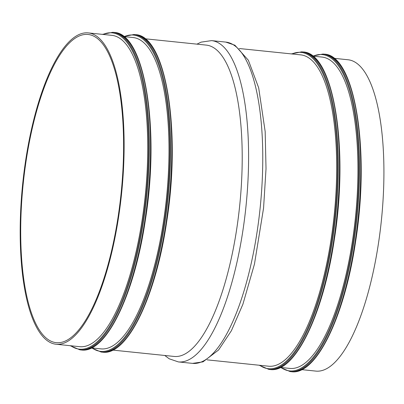 <?xml version="1.0" encoding="UTF-8"?>
<svg xmlns="http://www.w3.org/2000/svg" width="404" height="404" viewBox="0 0 404 404"><rect width="100%" height="100%" fill="white"/><g stroke="black" fill="none" stroke-linecap="round" stroke-linejoin="round"><path stroke-width="0.61" d="M95.092 36.885A154.919 49.187 -84.1 0 0 88.082 34.471A154.919 49.187 -84.1 0 0 26.093 160.949A154.919 49.187 -84.1 0 0 56.217 342.668A154.919 49.187 -84.1 0 0 118.205 216.191A154.919 49.187 -84.1 0 0 95.092 36.885M118.675 216.468A156.494 49.687 -84.1 0 0 95.324 35.34A156.494 49.687 -84.1 0 0 88.244 32.901A156.494 49.687 -84.1 0 0 25.624 160.671A156.494 49.687 -84.1 0 0 56.055 344.238A156.494 49.687 -84.1 0 0 118.675 216.468M301.738 369.64L315.852 371.099A156.494 49.687 -84.1 0 0 378.472 243.329A156.494 49.687 -84.1 0 0 355.121 62.201A156.494 49.687 -84.1 0 0 348.041 59.762L333.926 58.302M144.986 38.769L206.333 45.112A156.494 49.687 95.9 0 1 213.413 47.551A156.494 49.687 95.9 0 1 236.764 228.679A156.494 49.687 95.9 0 1 174.144 356.444L112.797 350.101M88.244 32.901L111.863 35.345A156.494 49.687 95.9 0 1 142.294 218.912A156.494 49.687 95.9 0 1 79.674 346.677L56.055 344.238M123.73 36.572L133.118 37.542A156.494 49.687 95.9 0 1 163.549 221.109A156.494 49.687 95.9 0 1 100.929 348.874L91.536 347.905M312.671 56.105L322.064 57.08A156.494 49.687 95.9 0 1 352.495 240.648A156.494 49.687 95.9 0 1 289.875 368.413L280.482 367.438M239.33 48.525L300.808 54.878A156.494 49.687 95.9 0 1 331.24 238.446A156.494 49.687 95.9 0 1 268.62 366.211L207.141 359.858M211.575 40.622A161.504 51.278 -84.1 0 1 218.877 43.132A161.504 51.278 -84.1 0 1 244.607 218.347A161.504 51.278 -84.1 0 1 178.356 361.913L192.526 363.378A161.504 51.278 -84.1 0 0 258.777 219.811A161.504 51.278 -84.1 0 0 233.047 44.597A161.504 51.278 -84.1 0 0 225.745 42.087L211.575 40.622L201.091 42.137L196.955 44.142M135.214 34.613L134.032 34.492A159.625 50.682 95.9 0 1 165.069 221.73A159.625 50.682 95.9 0 1 101.197 352.051L102.379 352.172A159.625 50.682 95.9 0 0 166.251 221.852A159.625 50.682 95.9 0 0 135.214 34.613C165.968 35.133 181.33 130.406 166.685 221.831C155.686 297.177 127.225 356.055 102.379 352.172M124.24 36.623A158.999 50.48 95.9 0 1 164.292 221.559A158.999 50.48 95.9 0 1 92.051 347.96M313.186 56.161A158.999 50.48 95.9 0 1 353.237 241.092A158.999 50.48 95.9 0 1 280.997 367.494M324.154 54.146L322.973 54.025A159.625 50.682 95.9 0 1 354.015 241.264A159.625 50.682 95.9 0 1 290.143 371.584L291.324 371.705A159.625 50.682 95.9 0 0 355.197 241.385A159.625 50.682 95.9 0 0 324.154 54.146C354.909 54.671 370.271 149.94 355.626 241.37C344.632 316.716 316.17 375.589 291.324 371.705M113.953 32.416L112.777 32.295A159.625 50.682 95.9 0 1 143.814 219.534A159.625 50.682 95.9 0 1 79.942 349.854L81.123 349.975A159.625 50.682 95.9 0 0 144.996 219.655A159.625 50.682 95.9 0 0 113.953 32.416C144.713 32.936 160.075 128.204 145.43 219.635C134.431 294.981 105.969 353.859 81.123 349.975M102.985 34.426A158.999 50.48 95.9 0 1 143.036 219.357A158.999 50.48 95.9 0 1 70.796 345.758M291.93 53.964A158.999 50.48 95.9 0 1 331.982 238.895A158.999 50.48 95.9 0 1 259.742 365.297M302.899 51.949L301.717 51.828A159.625 50.682 95.9 0 1 332.76 239.067A159.625 50.682 95.9 0 1 268.887 369.387L270.069 369.509A159.625 50.682 95.9 0 0 333.941 239.188A159.625 50.682 95.9 0 0 302.899 51.949C333.654 52.47 349.016 147.743 334.371 239.173C323.377 314.519 294.915 373.392 270.069 369.509M225.745 42.087L234.886 45.208L248.349 60.221L258.676 87.84L265.17 131.568L266.019 168.746L263.57 208.04L254.454 264.115L242.905 304.237L231.416 330.679L218.574 350.005L202.99 361.868L192.526 363.378M178.356 361.913L169.215 358.792L164.766 355.475M112.777 32.295L102.358 34.36M134.032 34.492L123.675 36.532M301.717 51.828L291.304 53.899M322.973 54.025L312.62 56.065M91.481 347.935L101.197 352.051M280.421 367.468L290.143 371.584M70.17 345.698L79.942 349.854M259.115 365.231L268.887 369.387"/></g></svg>
